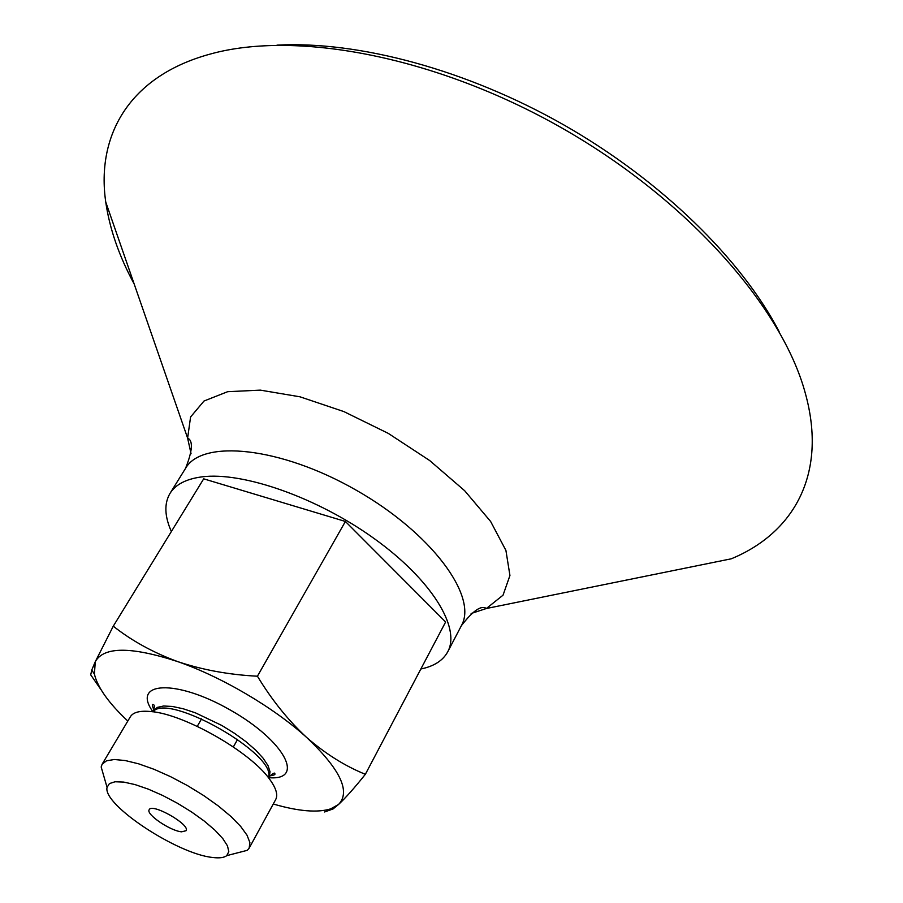 <?xml version="1.0" encoding="UTF-8"?>
<svg xmlns="http://www.w3.org/2000/svg" width="903" height="903" viewBox="0 0 903 903"><rect width="100%" height="100%" fill="white"/><g stroke="black" fill="none" stroke-linecap="round" stroke-linejoin="round"><path stroke-width="1.35" d="M127.82 721.045C108.732 703.155 97.592 687.499 94.386 674.044L95.289 661.685C103.8 646.469 131.228 646.435 177.586 661.572C202.328 669.868 228.933 674.755 257.434 676.212C271.769 699.904 288.125 720.278 306.512 737.333C325.261 753.666 344.867 765.992 365.354 774.3C354.54 787.834 345.623 797.868 338.602 804.415L333.049 808.941L324.583 811.978M101.113 689.836L90.718 674.857L91.767 670.026L95.289 661.685L113.27 626.185C131.815 640.814 153.25 652.609 177.586 661.572C221.348 676.697 273.857 707.58 306.512 737.333C340.16 769.153 350.861 791.525 338.602 804.415L330.735 808.851C317.529 812.948 298.374 811.334 273.27 804.009M181.593 831.81C170.362 830.986 145.609 814.134 149.198 809.709C151.964 802.677 190.714 824.778 186.063 830.726L181.593 831.81M276.961 45.15C358.22 40.804 466.501 69.508 564.127 125.088C661.662 180.826 741.487 259.409 779.108 331.57M134.163 283.971C119.106 256.215 109.635 228.888 105.741 202.012C96.181 135.71 128.982 76.078 210.331 54.045C295.845 30.171 436.093 56.223 562.321 128.249C688.571 200.24 782.393 307.686 805.374 393.448C827.825 474.685 793.195 533.278 731.261 558.799L486.356 608.509L471.14 613.509M420.854 668.999C433.971 666.324 442.944 660.59 447.753 651.774C460.891 627.878 431.837 580.008 374.44 538.764C317.235 497.451 242.512 471.389 201.685 476.897C186.12 478.996 175.566 484.482 170.024 493.365C164.086 503.49 164.538 516.211 171.367 531.517M212.724 857.478C177.541 854.182 102.411 804.675 107.062 787.371L109.432 783.578L115.076 781.761L123.745 782.088L134.998 784.572L148.205 789.098L162.608 795.43L177.338 803.196L191.526 811.932L204.304 821.098L214.925 830.162L222.793 838.582L227.488 845.885L228.798 851.664L226.743 855.638C224.079 857.703 219.406 858.324 212.724 857.478M104.24 777.585L101.17 766.974L102.107 764.254L130.371 716.745C133.17 712.219 140.01 710.492 150.903 711.553C184.099 714.025 250.65 751.985 269.681 779.312C276.137 788.138 278.135 794.911 275.663 799.618L249.16 848.131L247.287 850.321L236.597 853.087M102.107 764.254L106.52 760.789L114.309 759.513L125.178 760.529L138.633 763.825L154.029 769.288L170.565 776.659L187.406 785.554L203.626 795.52L218.391 806.007L230.931 816.47L240.627 826.369L247.027 835.219L249.894 842.578L249.16 848.131M365.354 774.3L445.63 621.986L345.397 521.46L203.694 478.838L113.27 626.185M257.434 676.212L345.397 521.46M191.064 453.757L187.621 438.113L190.589 416.972L204.022 401.011L227.646 391.699L260.335 390.13L300.033 396.823L343.84 411.576L388.279 433.384L429.67 460.53L464.673 490.724L490.634 521.482L505.917 550.424L509.935 575.504L503.039 595.179L486.356 608.509C481.31 604.942 472.98 610.665 461.377 625.689C478.218 596.612 431.657 532.996 355.963 490.047C280.449 446.759 201.99 439.061 185.544 468.364C192.565 450.721 193.253 440.63 187.621 438.113L105.741 202.012M152.844 711.609C131.082 681.517 175.916 678.74 230.434 710.119C285.201 741.07 305.62 781.072 268.642 777.664M152.754 711.778L157.19 707.421L163.578 706.011L172.371 706.451L183.151 708.753L195.387 712.828L221.709 725.402L234.43 733.27L245.943 741.656L255.673 750.122L263.145 758.227L267.999 765.563L270.042 771.794L269.218 776.603C273.372 772.979 275.246 772.167 274.817 774.176C275.392 774.627 273.665 775.225 269.613 775.97M153.025 711.812C167.619 691.958 278.034 754.942 268.372 777.618M330.735 808.851L333.049 808.964M94.386 674.044L91.756 670.037M233.346 746.939L237.624 739.354M197.249 726.362L201.606 718.811M447.753 651.774L461.377 625.689M170.024 493.365L185.544 468.364M153.454 710.582C154.831 706.473 154.582 704.453 152.697 704.521C151.964 704.069 152.336 705.864 153.803 709.916M154.266 710.83L154.989 712.106M268.541 777.833L269.218 776.603M226.743 855.638L247.287 850.321M107.062 787.371L101.17 766.974"/></g></svg>
